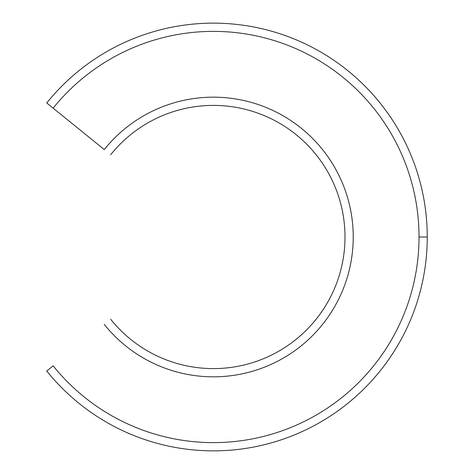 <?xml version="1.0" encoding="UTF-8"?>
<svg xmlns="http://www.w3.org/2000/svg" width="474" height="474" viewBox="0 0 474 474"><rect width="100%" height="100%" fill="white"/><g stroke="black" fill="none" stroke-linecap="round" stroke-linejoin="round"><path stroke-width="0.71" d="M53.135 108.161A205.633 205.633 0 0 1 419.028 237L427.258 237A213.857 213.857 0 0 0 46.742 102.982L104.274 149.571A139.83 139.83 0 0 1 308.586 134.569A139.83 139.83 0 0 1 308.586 339.431A139.83 139.83 0 0 1 104.274 324.429A139.83 139.83 0 0 0 308.586 339.431A139.83 139.83 0 0 0 308.586 134.569A139.83 139.83 0 0 0 104.274 149.571L46.742 102.982A213.857 213.857 0 0 1 427.258 237L419.028 237A205.633 205.633 0 0 0 53.135 108.161M110.667 319.251A131.606 131.606 0 0 0 302.975 333.412A131.606 131.606 0 0 0 302.975 140.588A131.606 131.606 0 0 0 110.667 154.749A131.606 131.606 0 0 1 302.975 140.588A131.606 131.606 0 0 1 302.975 333.412A131.606 131.606 0 0 1 110.667 319.251M53.135 365.839A205.633 205.633 0 0 0 419.028 237A205.633 205.633 0 0 1 53.135 365.839L46.742 371.018A213.857 213.857 0 0 0 427.258 237A213.857 213.857 0 0 1 46.742 371.018L53.135 365.839"/></g></svg>
